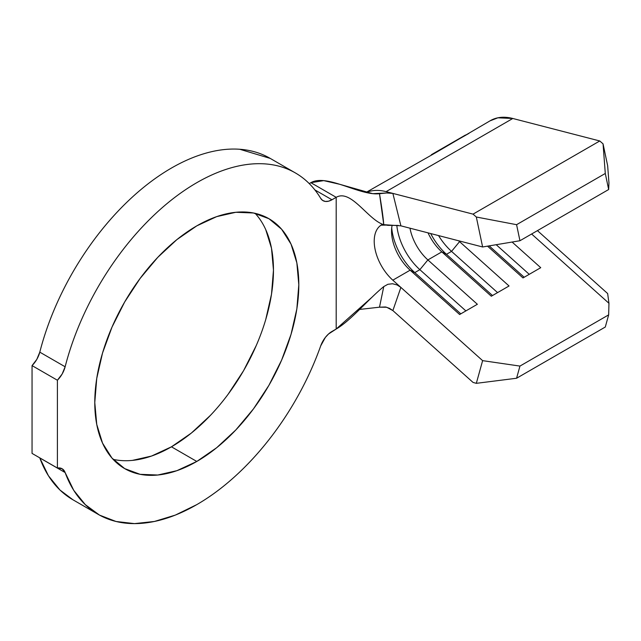 <?xml version="1.0" encoding="UTF-8"?>
<svg xmlns="http://www.w3.org/2000/svg" width="641" height="641" viewBox="0 0 641 641"><rect width="100%" height="100%" fill="white"/><g stroke="black" fill="none" stroke-linecap="round" stroke-linejoin="round"><path stroke-width="0.96" d="M210.488 415.312L191.355 433.068L171.451 446.817L196.795 461.456A144.273 83.298 -60 0 1 124.658 468.595A144.273 83.298 -60 0 1 102.544 352.991A144.273 83.298 -60 0 1 196.795 225.856L216.698 216.626L235.832 212.283L253.475 212.988L268.932 218.709L281.615 229.238L291.046 244.157L296.855 262.906L298.81 284.756L296.855 308.866L291.046 334.322L281.615 360.13L268.932 385.305L253.475 408.878L235.832 429.943L216.698 447.698L196.795 461.456L176.892 470.678L157.758 475.021L140.123 474.324L124.658 468.595L111.975 458.075L102.544 443.147L96.743 424.398L94.78 402.556L96.743 378.438L102.544 352.991L111.975 327.182L124.658 302.007L140.123 278.434L157.758 257.361L176.892 239.606L196.795 225.856A144.273 83.298 -60 0 1 268.932 218.709A144.273 83.298 -60 0 1 291.046 334.322A144.273 83.298 -60 0 1 196.795 461.456L171.451 446.817A144.273 83.298 120 0 0 261.889 331.309A144.273 83.298 120 0 0 255.134 213.341M295.365 172.926A197.14 113.818 -60 0 1 320.692 198.349C314.443 187.965 306.582 179.841 297.12 173.975C287.657 168.11 276.976 164.753 265.094 163.896C253.203 163.046 240.607 164.737 227.307 168.976C214.006 173.206 200.553 179.809 186.956 188.774C173.35 197.732 160.178 208.686 147.43 221.626C134.674 234.558 122.888 248.94 112.063 264.757C101.238 280.582 91.831 297.176 83.835 314.547C75.846 331.91 69.613 349.329 65.134 366.78A197.14 113.818 -60 0 1 295.365 172.926L270.021 158.287A197.14 113.818 120 0 0 39.79 352.149L65.134 366.78L62.153 374.015L57.394 380.233L57.394 468.034L32.05 453.403L32.05 365.602L57.394 380.233L57.394 468.034L62.153 468.763L65.134 472.553L73.747 490.349L85.301 504.643L99.499 515.1L116.021 521.478L134.474 523.617L154.401 521.47L175.346 515.092L196.795 504.619C209.591 497.232 222.155 487.985 234.47 476.88C246.793 465.775 258.411 453.219 269.34 439.221C280.269 425.223 290.093 410.296 298.81 394.447C307.536 378.599 314.827 362.421 320.692 345.9A197.14 113.818 -60 0 1 196.795 504.619A197.14 113.818 -60 0 1 98.225 514.386A197.14 113.818 -60 0 1 65.134 472.553L39.79 457.922A197.14 113.818 120 0 0 72.882 499.748L98.225 514.386M432.387 154.128L467.065 134.314M398.309 225.424L387.885 225.344L383.759 224.679C383.31 218.389 381.884 208.061 379.496 193.71C359.801 196.002 326.83 173.463 310.853 182.685L309.266 183.606L310.853 182.685L323.737 180.626L339.682 184.279L372.677 193.654L387.549 192.941L392.845 193.398L386.074 191.643A71.688 41.393 -120 0 0 366.187 192.524A71.688 41.393 60 0 1 386.074 191.643L512.8 118.481A71.688 41.393 -120 0 0 490.445 120.604L437.258 151.789L365.963 192.476M469.028 133.344L431.353 154.721M489.996 120.861L497.889 117.808L512.8 118.481L599.768 140.972L603.053 143.856L607.66 165.787L603.053 143.856L605.288 173.471L608.662 189.52L605.288 173.471L516.582 224.687L605.288 173.471L603.053 143.856L599.768 140.972L473.042 214.134L599.768 140.972L512.8 118.481L386.074 191.643L473.042 214.134L476.327 217.019L473.042 214.134L392.869 193.406L400.889 225.84L482.617 246.977L476.327 217.019L516.582 224.687L519.947 240.736L608.662 189.52L608.95 182.885L607.66 165.787L608.95 182.885L608.662 189.52L519.947 240.736L482.617 246.977L400.769 225.808M380.305 225.704A35.848 20.696 60 0 0 392.813 280.173L482.617 360.643L519.947 366.083L516.582 378.246L476.327 383.334L473.042 382.421L392.869 310.581L473.042 382.421L476.327 383.334L482.617 360.643L400.889 287.408L392.869 310.581L389.504 308.321L385.529 306.983L379.496 307.183L383.767 286.575L387.877 284.292L392.532 283.747L397.067 284.933L400.857 287.384L392.813 280.173L410.136 270.173L414.791 272.593L460.815 313.834L414.791 272.593A44.806 25.864 60 0 1 391.715 227.867A44.806 25.864 -120 0 0 414.791 272.593L419.863 269.669L465.887 310.909L419.863 269.669L414.791 272.593L410.136 270.173L459.629 314.515L477.369 304.275L427.884 259.925L419.863 269.669A44.806 25.864 60 0 1 396.819 225.352A44.806 25.864 -120 0 0 419.863 269.669L427.884 259.925A35.848 20.696 60 0 1 409.976 228.188A35.848 20.696 -120 0 0 427.884 259.925L441.825 251.881L446.473 254.301L492.496 295.541L446.473 254.301A44.806 25.864 60 0 1 430.704 233.548A44.806 25.864 -120 0 0 446.473 254.301L451.544 251.376L497.568 292.616L451.544 251.376L446.473 254.301L441.825 251.881L491.31 296.222L509.05 285.982L459.565 241.641L451.544 251.376A44.806 25.864 60 0 1 438.556 235.584A44.806 25.864 -120 0 0 451.544 251.376L459.565 241.641A35.848 20.696 60 0 1 458.619 240.768A35.848 20.696 -120 0 0 459.565 241.641L460.31 241.208L459.565 241.641L509.05 285.982L491.31 296.222L441.825 251.881A35.848 20.696 60 0 1 428.028 232.859A35.848 20.696 -120 0 0 441.825 251.881L427.884 259.925L477.369 304.275L459.629 314.515L410.136 270.173A35.848 20.696 60 0 1 391.539 231.217A35.848 20.696 60 0 1 392.108 225.392A35.848 20.696 -120 0 0 410.136 270.173L392.813 280.173A35.848 20.696 60 0 1 381.155 225.111M381.611 224.831A35.848 20.696 60 0 1 381.635 224.815L380.922 225.175L385.666 225.103M371.948 297.264L336.196 329.025L331.958 331.469A17.924 10.344 -60 0 0 320.692 345.9L325.364 337.414L328.529 333.993L336.196 329.025L336.196 197.324L331.958 199.768L314.867 189.904L331.958 199.768L328.529 201.202L325.364 201.442L322.679 200.465L320.692 198.349A17.924 10.344 -60 0 0 322.992 200.657L322.96 200.641M387.877 284.292L392.532 283.747L397.067 284.933L400.889 287.408L392.869 310.581L386.667 307.247L379.496 307.183L383.767 286.575C368.158 299.307 351.06 320.436 336.196 329.025L336.196 197.324C351.06 188.742 368.158 220.071 383.767 224.67C368.158 220.071 351.06 188.742 336.196 197.324L310.853 182.685L336.196 197.324L331.958 199.768A17.924 10.344 -60 0 1 322.992 200.657M270.238 158.415L239.742 149.265C227.859 148.416 215.264 150.106 201.963 154.345C188.662 158.575 175.209 165.178 161.604 174.136C148.007 183.102 134.834 194.055 122.078 206.987C109.331 219.927 97.544 234.31 86.719 250.126C75.886 265.943 66.48 282.545 58.491 299.908C50.503 317.279 44.269 334.69 39.79 352.149L36.809 359.385L32.05 365.602L32.05 453.403L57.394 468.034A17.924 10.344 -60 0 1 62.129 468.755A17.924 10.344 -60 0 1 65.134 472.553L39.79 457.922L48.404 475.71L59.95 490.012L72.962 499.804M265.703 229.526L271.504 248.275L273.467 270.125L271.504 294.235L265.703 319.683M256.272 345.491L243.588 370.666L228.124 394.247M113.112 459.341A144.273 83.298 120 0 0 171.451 446.817L151.548 456.047L132.415 460.39M379.496 307.183L359.617 309.435M519.947 366.083L608.662 314.867L608.95 303.289L531.621 234.005L608.95 303.289L607.66 293.554L537.446 230.64L607.66 293.554L608.95 303.289L608.662 314.867L519.947 366.083L516.582 378.246L605.288 327.03L608.662 314.867L605.288 327.03L516.582 378.246L476.327 383.334L482.617 360.643L519.947 366.083M512.119 242.05L540.732 267.69L522.992 277.938L487.529 246.152L522.992 277.938L540.732 267.69L512.119 242.05M529.25 274.324L496.198 244.71L529.25 274.324M524.178 277.249L489.171 245.88L524.178 277.249M65.134 366.78A17.924 10.344 -60 0 1 57.394 380.233L32.05 365.602A17.924 10.344 120 0 0 39.79 352.149L65.134 366.78M482.617 246.977L476.327 217.019L516.582 224.687L519.947 240.736L482.617 246.977M467.313 134.241L432.363 154.144M392.869 193.406L400.889 225.84L383.767 224.67L379.496 193.71L386.643 192.973L392.869 193.406M433.044 153.744L465.47 135.027"/></g></svg>
